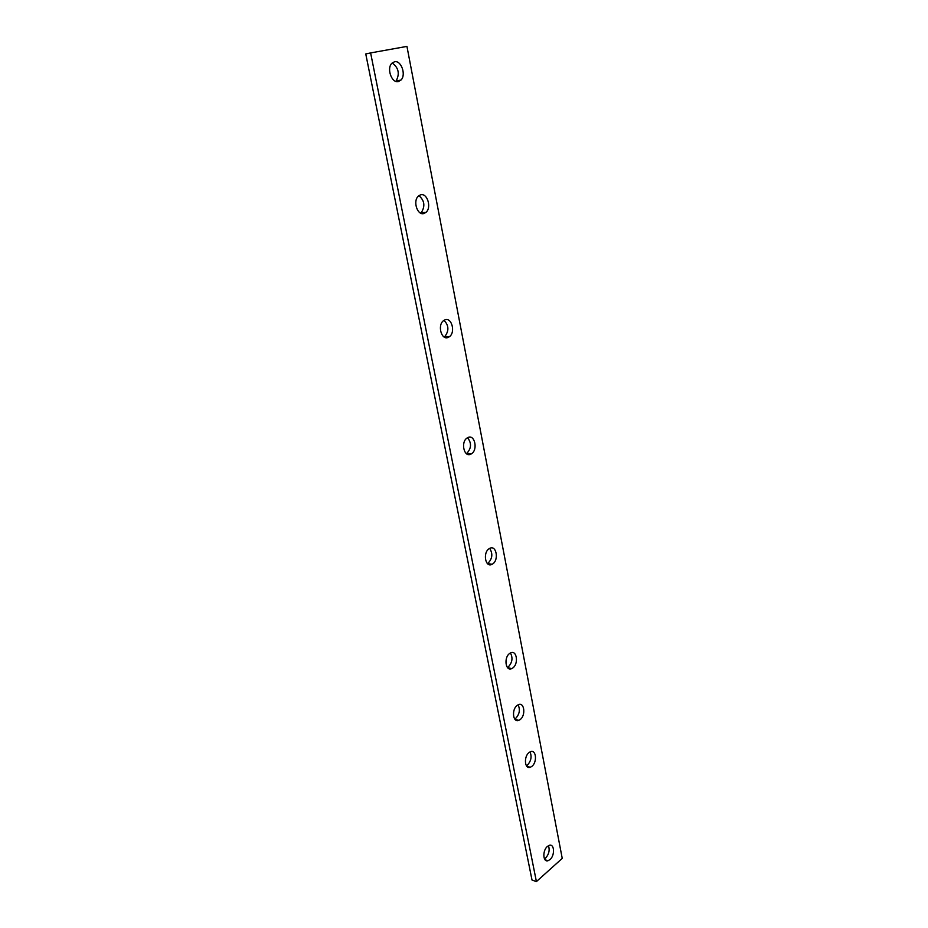 <?xml version="1.0" encoding="UTF-8"?>
<svg xmlns="http://www.w3.org/2000/svg" width="928" height="928" viewBox="0 0 928 928"><rect width="100%" height="100%" fill="white"/><g stroke="black" fill="none" stroke-linecap="round" stroke-linejoin="round"><path stroke-width="1.39" d="M518.091 704.816C520.376 709.711 519.541 714.258 515.585 718.492L514.704 719.026M520.086 719.629L518.798 720.348C512.824 723.005 511.409 709.236 517.279 705.315L518.474 704.654C524.482 701.939 525.932 715.65 520.086 719.629M398.379 81.56C391.802 83.45 386.373 68.544 391.813 63.324L394.516 61.77C401.209 60.018 406.418 74.994 400.966 80.063L398.379 81.56M424.073 213.452C417.449 216.05 412.508 200.935 418.458 196.04L420.454 194.88C427.182 192.421 431.914 207.605 425.964 212.361L424.073 213.452M448.224 337.386C441.508 340.692 437.111 325.148 443.549 320.659L444.825 319.916C451.634 316.75 455.834 332.352 449.396 336.713L448.224 337.386M470.96 454.07C464.116 458.072 460.346 441.948 467.225 437.912L467.758 437.61C474.695 433.736 478.268 449.918 471.389 453.827L470.96 454.07M489.671 548.402C493.046 553.784 492.432 558.784 487.815 563.4L487.444 563.609M492.408 564.108L492.118 564.27C485.321 568.296 482.49 552.241 489.381 548.564L489.578 548.46C496.399 544.376 499.252 560.361 492.408 564.108M510.446 652.976C513.068 658.022 512.291 662.708 508.138 667.058L507.419 667.487M512.662 668.056L511.699 668.589C505.458 671.675 503.626 657.198 509.797 653.37L510.667 652.871C516.954 649.739 518.81 664.146 512.662 668.056M530.016 751.912C531.999 756.645 531.118 761.053 527.371 765.148L526.408 765.762M531.825 766.4L530.271 767.27C524.61 769.556 523.566 756.448 529.122 752.492L530.584 751.68C536.28 749.348 537.37 762.387 531.825 766.4M548.471 845.663C549.921 850.106 548.958 854.259 545.594 858.098L544.481 858.887M549.991 859.595L547.938 860.743C542.845 862.379 542.393 850.419 547.416 846.417L549.388 845.304C554.515 843.633 555.002 855.523 549.991 859.595M370.62 52.919L365.76 53.952L532.011 880.022L536.407 881.6L562.24 858.388L406.94 46.4L370.62 52.919L536.407 881.6M467.561 437.703C471.726 443.097 471.447 448.34 466.738 453.456L466.413 453.653M444.025 320.322C448.943 325.484 449.152 330.948 444.674 336.725L444.21 337.05M418.922 195.646C424.606 200.587 425.36 206.294 421.184 212.79L420.709 213.173M392.173 62.965C398.611 67.721 399.922 73.73 396.117 80.98L395.746 81.339M518.798 720.348L514.982 719.374M492.118 564.27L487.525 563.574M511.699 668.589L507.593 667.684M530.271 767.27L526.791 766.284M547.938 860.743L545.038 859.757M471.389 453.827L466.738 453.456M449.396 336.713L444.674 336.725M425.964 212.361L421.184 212.79M400.966 80.063L396.117 80.98"/></g></svg>
